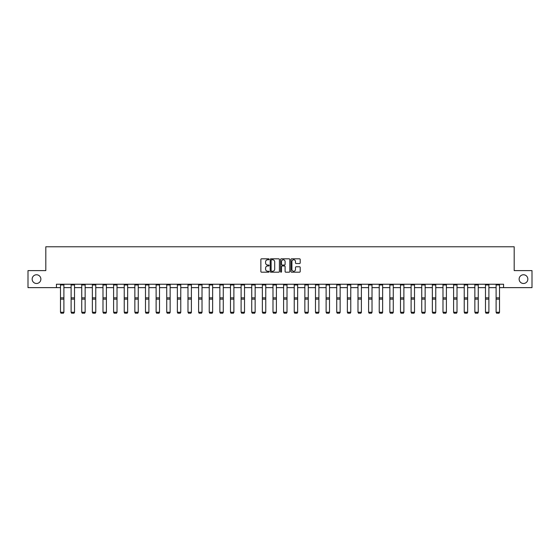 <?xml version="1.0" encoding="UTF-8"?>
<svg xmlns="http://www.w3.org/2000/svg" width="560" height="560" viewBox="0 0 560 560"><rect width="100%" height="100%" fill="white"/><g stroke="black" fill="none" stroke-linecap="round" stroke-linejoin="round"><path stroke-width="0.84" d="M519.127 279.125A4.361 4.361 0 0 0 523.488 283.486A4.361 4.361 0 0 0 527.842 279.125A4.361 4.361 0 0 0 523.488 274.764A4.361 4.361 0 0 0 519.127 279.125M32.158 279.125A4.361 4.361 0 0 0 36.512 283.486A4.361 4.361 0 0 0 40.873 279.125A4.361 4.361 0 0 0 36.512 274.764A4.361 4.361 0 0 0 32.158 279.125M269.101 259.287A0.469 0.469 0 0 0 268.632 258.818L261.534 258.818A0.672 0.672 0 0 0 260.862 259.49L260.862 271.523A0.672 0.672 0 0 0 261.534 272.188L268.632 272.188A0.469 0.469 0 0 0 269.101 271.719A0.469 0.469 0 0 0 268.632 271.257L267.715 271.257A2.142 2.142 0 0 1 265.58 269.115L265.58 268.114A2.142 2.142 0 0 1 267.715 265.972L268.632 265.972A0.469 0.469 0 0 0 269.101 265.503A0.469 0.469 0 0 0 268.632 265.034L267.715 265.034A2.142 2.142 0 0 1 265.58 262.899L265.58 261.898A2.142 2.142 0 0 1 267.715 259.756L268.632 259.756A0.469 0.469 0 0 0 269.101 259.287M299.537 263.529A0.672 0.672 0 0 0 300.209 262.864L300.209 259.49A0.672 0.672 0 0 0 299.537 258.818L291.648 258.818A0.672 0.672 0 0 0 290.983 259.49L290.983 271.523A0.672 0.672 0 0 0 291.648 272.188L299.537 272.188A0.672 0.672 0 0 0 300.209 271.523L300.209 267.442A0.672 0.672 0 0 0 299.537 266.777L296.163 266.777A0.672 0.672 0 0 0 295.491 267.442L295.491 269.465A1.785 1.785 0 0 1 293.706 271.257A1.785 1.785 0 0 1 291.914 269.465L291.914 261.541A1.785 1.785 0 0 1 293.706 259.756A1.785 1.785 0 0 1 295.491 261.541L295.491 262.864A0.672 0.672 0 0 0 296.163 263.529L299.537 263.529M56.434 287.637L28 287.637L28 270.613L45.808 270.613L45.808 246.778L514.192 246.778L514.192 270.613L532 270.613L532 287.637L503.566 287.637L503.566 284.235L56.434 284.235L56.434 287.637L60.487 287.637M279.412 259.49A0.672 0.672 0 0 0 278.747 258.818L270.858 258.818A0.672 0.672 0 0 0 270.186 259.49L270.186 271.523A0.672 0.672 0 0 0 270.858 272.188L278.747 272.188A0.672 0.672 0 0 0 279.412 271.523L279.412 259.49M281.253 258.818L289.142 258.818A0.672 0.672 0 0 1 289.814 259.49L289.814 271.523A0.672 0.672 0 0 1 289.142 272.188L285.768 272.188A0.672 0.672 0 0 1 285.096 271.523L285.096 266.644A0.672 0.672 0 0 0 284.431 265.972L282.191 265.972A0.672 0.672 0 0 0 281.519 266.644L281.519 271.719A0.469 0.469 0 0 1 281.05 272.188A0.469 0.469 0 0 1 280.588 271.719L280.588 259.49A0.672 0.672 0 0 1 281.253 258.818M63.896 287.637L71.113 287.637M74.515 287.637L81.739 287.637M85.141 287.637L92.365 287.637M95.767 287.637L102.984 287.637M106.393 287.637L113.61 287.637M117.019 287.637L124.236 287.637M127.645 287.637L134.862 287.637M138.264 287.637L145.488 287.637M148.89 287.637L156.114 287.637M159.516 287.637L166.733 287.637M170.142 287.637L177.359 287.637M180.768 287.637L187.985 287.637M191.394 287.637L198.611 287.637M202.013 287.637L209.237 287.637M212.639 287.637L219.863 287.637M223.265 287.637L230.482 287.637M233.891 287.637L241.108 287.637M244.517 287.637L251.734 287.637M255.143 287.637L262.36 287.637M265.762 287.637L272.986 287.637M276.388 287.637L283.612 287.637M287.014 287.637L294.238 287.637M297.64 287.637L304.857 287.637M308.266 287.637L315.483 287.637M318.892 287.637L326.109 287.637M329.518 287.637L336.735 287.637M340.137 287.637L347.361 287.637M350.763 287.637L357.987 287.637M361.389 287.637L368.606 287.637M372.015 287.637L379.232 287.637M382.641 287.637L389.858 287.637M393.267 287.637L400.484 287.637M403.886 287.637L411.11 287.637M414.512 287.637L421.736 287.637M425.138 287.637L432.355 287.637M435.764 287.637L442.981 287.637M446.39 287.637L453.607 287.637M457.016 287.637L464.233 287.637M467.635 287.637L474.859 287.637M478.261 287.637L485.485 287.637M488.887 287.637L496.104 287.637M499.513 287.637L503.566 287.637M271.593 259.756A0.469 0.469 0 0 0 271.124 260.225L271.124 270.788A0.469 0.469 0 0 0 271.593 271.257L272.566 271.257A2.142 2.142 0 0 0 274.701 269.115L274.701 261.898A2.142 2.142 0 0 0 272.566 259.756L271.593 259.756M285.096 261.576A1.785 1.785 0 0 0 283.311 259.791A1.785 1.785 0 0 0 281.519 261.576L281.519 264.369A0.672 0.672 0 0 0 282.191 265.034L284.431 265.034A0.672 0.672 0 0 0 285.096 264.369L285.096 261.576M63.896 284.977L60.487 284.977L60.487 284.249L63.896 284.249L63.896 312.382L63.385 313.222L60.998 313.173L63.385 313.222M60.998 313.222L60.487 312.256L63.896 312.256L63.385 313.173M60.487 284.977L60.487 312.256L60.998 313.173M74.515 284.977L71.113 284.977L71.113 284.249L74.515 284.249L74.515 312.382L74.004 313.222L71.624 313.173L74.004 313.222M71.624 313.222L71.113 312.256L74.515 312.256L74.004 313.173M71.113 284.977L71.113 312.256L71.624 313.173M85.141 284.977L81.739 284.977L81.739 284.249L85.141 284.249L85.141 312.382L84.63 313.222L82.25 313.173L84.63 313.222M82.25 313.222L81.739 312.256L85.141 312.256L84.63 313.173M81.739 284.977L81.739 312.256L82.25 313.173M95.767 284.977L92.365 284.977L92.365 284.249L95.767 284.249L95.767 312.382L95.256 313.222L92.876 313.173L95.256 313.222M92.876 313.222L92.365 312.256L95.767 312.256L95.256 313.173M92.365 284.977L92.365 312.256L92.876 313.173M106.393 284.977L102.984 284.977L102.984 284.249L106.393 284.249L106.393 312.382L105.882 313.222L103.495 313.173L105.882 313.222M103.495 313.222L102.984 312.256L106.393 312.256L105.882 313.173M102.984 284.977L102.984 312.256L103.495 313.173M117.019 284.977L113.61 284.977L113.61 284.249L117.019 284.249L117.019 312.382L116.508 313.222L114.121 313.173L116.508 313.222M114.121 313.222L113.61 312.256L117.019 312.256L116.508 313.173M113.61 284.977L113.61 312.256L114.121 313.173M127.645 284.977L124.236 284.977L124.236 284.249L127.645 284.249L127.645 312.382L127.134 313.222L124.747 313.173L127.134 313.222M124.747 313.222L124.236 312.256L127.645 312.256L127.134 313.173M124.236 284.977L124.236 312.256L124.747 313.173M138.264 284.977L134.862 284.977L134.862 284.249L138.264 284.249L138.264 312.382L137.753 313.222L135.373 313.173L137.753 313.222M135.373 313.222L134.862 312.256L138.264 312.256L137.753 313.173M134.862 284.977L134.862 312.256L135.373 313.173M148.89 284.977L145.488 284.977L145.488 284.249L148.89 284.249L148.89 312.382L148.379 313.222L145.999 313.173L148.379 313.222M145.999 313.222L145.488 312.256L148.89 312.256L148.379 313.173M145.488 284.977L145.488 312.256L145.999 313.173M159.516 284.977L156.114 284.977L156.114 284.249L159.516 284.249L159.516 312.382L159.005 313.222L156.625 313.173L159.005 313.222M156.625 313.222L156.114 312.256L159.516 312.256L159.005 313.173M156.114 284.977L156.114 312.256L156.625 313.173M170.142 284.977L166.733 284.977L166.733 284.249L170.142 284.249L170.142 312.382L169.631 313.222L167.244 313.173L169.631 313.222M167.244 313.222L166.733 312.256L170.142 312.256L169.631 313.173M166.733 284.977L166.733 312.256L167.244 313.173M180.768 284.977L177.359 284.977L177.359 284.249L180.768 284.249L180.768 312.382L180.257 313.222L177.87 313.173L180.257 313.222M177.87 313.222L177.359 312.256L180.768 312.256L180.257 313.173M177.359 284.977L177.359 312.256L177.87 313.173M191.394 284.977L187.985 284.977L187.985 284.249L191.394 284.249L191.394 312.382L190.883 313.222L188.496 313.173L190.883 313.222M188.496 313.222L187.985 312.256L191.394 312.256L190.883 313.173M187.985 284.977L187.985 312.256L188.496 313.173M202.013 284.977L198.611 284.977L198.611 284.249L202.013 284.249L202.013 312.382L201.502 313.222L199.122 313.173L201.502 313.222M199.122 313.222L198.611 312.256L202.013 312.256L201.502 313.173M198.611 284.977L198.611 312.256L199.122 313.173M212.639 284.977L209.237 284.977L209.237 284.249L212.639 284.249L212.639 312.382L212.128 313.222L209.748 313.173L212.128 313.222M209.748 313.222L209.237 312.256L212.639 312.256L212.128 313.173M209.237 284.977L209.237 312.256L209.748 313.173M223.265 284.977L219.863 284.977L219.863 284.249L223.265 284.249L223.265 312.382L222.754 313.222L220.374 313.173L222.754 313.222M220.374 313.222L219.863 312.256L223.265 312.256L222.754 313.173M219.863 284.977L219.863 312.256L220.374 313.173M233.891 284.977L230.482 284.977L230.482 284.249L233.891 284.249L233.891 312.382L233.38 313.222L230.993 313.173L233.38 313.222M230.993 313.222L230.482 312.256L233.891 312.256L233.38 313.173M230.482 284.977L230.482 312.256L230.993 313.173M244.517 284.977L241.108 284.977L241.108 284.249L244.517 284.249L244.517 312.382L244.006 313.222L241.619 313.173L244.006 313.222M241.619 313.222L241.108 312.256L244.517 312.256L244.006 313.173M241.108 284.977L241.108 312.256L241.619 313.173M255.143 284.977L251.734 284.977L251.734 284.249L255.143 284.249L255.143 312.382L254.632 313.222L252.245 313.173L254.632 313.222M252.245 313.222L251.734 312.256L255.143 312.256L254.632 313.173M251.734 284.977L251.734 312.256L252.245 313.173M265.762 284.977L262.36 284.977L262.36 284.249L265.762 284.249L265.762 312.382L265.258 313.222L262.871 313.173L265.258 313.222M262.871 313.222L262.36 312.256L265.762 312.256L265.258 313.173M262.36 284.977L262.36 312.256L262.871 313.173M276.388 284.977L272.986 284.977L272.986 284.249L276.388 284.249L276.388 312.382L275.877 313.222L273.497 313.173L275.877 313.222M273.497 313.222L272.986 312.256L276.388 312.256L275.877 313.173M272.986 284.977L272.986 312.256L273.497 313.173M287.014 284.977L283.612 284.977L283.612 284.249L287.014 284.249L287.014 312.382L286.503 313.222L284.123 313.173L286.503 313.222M284.123 313.222L283.612 312.256L287.014 312.256L286.503 313.173M283.612 284.977L283.612 312.256L284.123 313.173M297.64 284.977L294.238 284.977L294.238 284.249L297.64 284.249L297.64 312.382L297.129 313.222L294.742 313.173L297.129 313.222M294.742 313.222L294.238 312.256L297.64 312.256L297.129 313.173M294.238 284.977L294.238 312.256L294.742 313.173M308.266 284.977L304.857 284.977L304.857 284.249L308.266 284.249L308.266 312.382L307.755 313.222L305.368 313.173L307.755 313.222M305.368 313.222L304.857 312.256L308.266 312.256L307.755 313.173M304.857 284.977L304.857 312.256L305.368 313.173M318.892 284.977L315.483 284.977L315.483 284.249L318.892 284.249L318.892 312.382L318.381 313.222L315.994 313.173L318.381 313.222M315.994 313.222L315.483 312.256L318.892 312.256L318.381 313.173M315.483 284.977L315.483 312.256L315.994 313.173M329.518 284.977L326.109 284.977L326.109 284.249L329.518 284.249L329.518 312.382L329.007 313.222L326.62 313.173L329.007 313.222M326.62 313.222L326.109 312.256L329.518 312.256L329.007 313.173M326.109 284.977L326.109 312.256L326.62 313.173M340.137 284.977L336.735 284.977L336.735 284.249L340.137 284.249L340.137 312.382L339.626 313.222L337.246 313.173L339.626 313.222M337.246 313.222L336.735 312.256L340.137 312.256L339.626 313.173M336.735 284.977L336.735 312.256L337.246 313.173M350.763 284.977L347.361 284.977L347.361 284.249L350.763 284.249L350.763 312.382L350.252 313.222L347.872 313.173L350.252 313.222M347.872 313.222L347.361 312.256L350.763 312.256L350.252 313.173M347.361 284.977L347.361 312.256L347.872 313.173M361.389 284.977L357.987 284.977L357.987 284.249L361.389 284.249L361.389 312.382L360.878 313.222L358.498 313.173L360.878 313.222M358.498 313.222L357.987 312.256L361.389 312.256L360.878 313.173M357.987 284.977L357.987 312.256L358.498 313.173M372.015 284.977L368.606 284.977L368.606 284.249L372.015 284.249L372.015 312.382L371.504 313.222L369.117 313.173L371.504 313.222M369.117 313.222L368.606 312.256L372.015 312.256L371.504 313.173M368.606 284.977L368.606 312.256L369.117 313.173M382.641 284.977L379.232 284.977L379.232 284.249L382.641 284.249L382.641 312.382L382.13 313.222L379.743 313.173L382.13 313.222M379.743 313.222L379.232 312.256L382.641 312.256L382.13 313.173M379.232 284.977L379.232 312.256L379.743 313.173M393.267 284.977L389.858 284.977L389.858 284.249L393.267 284.249L393.267 312.382L392.756 313.222L390.369 313.173L392.756 313.222M390.369 313.222L389.858 312.256L393.267 312.256L392.756 313.173M389.858 284.977L389.858 312.256L390.369 313.173M403.886 284.977L400.484 284.977L400.484 284.249L403.886 284.249L403.886 312.382L403.375 313.222L400.995 313.173L403.375 313.222M400.995 313.222L400.484 312.256L403.886 312.256L403.375 313.173M400.484 284.977L400.484 312.256L400.995 313.173M414.512 284.977L411.11 284.977L411.11 284.249L414.512 284.249L414.512 312.382L414.001 313.222L411.621 313.173L414.001 313.222M411.621 313.222L411.11 312.256L414.512 312.256L414.001 313.173M411.11 284.977L411.11 312.256L411.621 313.173M425.138 284.977L421.736 284.977L421.736 284.249L425.138 284.249L425.138 312.382L424.627 313.222L422.247 313.173L424.627 313.222M422.247 313.222L421.736 312.256L425.138 312.256L424.627 313.173M421.736 284.977L421.736 312.256L422.247 313.173M435.764 284.977L432.355 284.977L432.355 284.249L435.764 284.249L435.764 312.382L435.253 313.222L432.866 313.173L435.253 313.222M432.866 313.222L432.355 312.256L435.764 312.256L435.253 313.173M432.355 284.977L432.355 312.256L432.866 313.173M446.39 284.977L442.981 284.977L442.981 284.249L446.39 284.249L446.39 312.382L445.879 313.222L443.492 313.173L445.879 313.222M443.492 313.222L442.981 312.256L446.39 312.256L445.879 313.173M442.981 284.977L442.981 312.256L443.492 313.173M457.016 284.977L453.607 284.977L453.607 284.249L457.016 284.249L457.016 312.382L456.505 313.222L454.118 313.173L456.505 313.222M454.118 313.222L453.607 312.256L457.016 312.256L456.505 313.173M453.607 284.977L453.607 312.256L454.118 313.173M467.635 284.977L464.233 284.977L464.233 284.249L467.635 284.249L467.635 312.382L467.124 313.222L464.744 313.173L467.124 313.222M464.744 313.222L464.233 312.256L467.635 312.256L467.124 313.173M464.233 284.977L464.233 312.256L464.744 313.173M478.261 284.977L474.859 284.977L474.859 284.249L478.261 284.249L478.261 312.382L477.75 313.222L475.37 313.173L477.75 313.222M475.37 313.222L474.859 312.256L478.261 312.256L477.75 313.173M474.859 284.977L474.859 312.256L475.37 313.173M488.887 284.977L485.485 284.977L485.485 284.249L488.887 284.249L488.887 312.382L488.376 313.222L485.996 313.173L488.376 313.222M485.996 313.222L485.485 312.256L488.887 312.256L488.376 313.173M485.485 284.977L485.485 312.256L485.996 313.173M499.513 284.977L496.104 284.977L496.104 284.249L499.513 284.249L499.513 312.382L499.002 313.222L496.615 313.173L499.002 313.222M496.615 313.222L496.104 312.256L499.513 312.256L499.002 313.173M496.104 284.977L496.104 312.256L496.615 313.173M63.896 297.843L60.487 297.843M63.896 299.138L60.487 299.138M74.515 297.843L71.113 297.843M74.515 299.138L71.113 299.138M85.141 297.843L81.739 297.843M85.141 299.138L81.739 299.138M95.767 297.843L92.365 297.843M95.767 299.138L92.365 299.138M106.393 297.843L102.984 297.843M106.393 299.138L102.984 299.138M117.019 297.843L113.61 297.843M117.019 299.138L113.61 299.138M127.645 297.843L124.236 297.843M127.645 299.138L124.236 299.138M138.264 297.843L134.862 297.843M138.264 299.138L134.862 299.138M148.89 297.843L145.488 297.843M148.89 299.138L145.488 299.138M159.516 297.843L156.114 297.843M159.516 299.138L156.114 299.138M170.142 297.843L166.733 297.843M170.142 299.138L166.733 299.138M180.768 297.843L177.359 297.843M180.768 299.138L177.359 299.138M191.394 297.843L187.985 297.843M191.394 299.138L187.985 299.138M202.013 297.843L198.611 297.843M202.013 299.138L198.611 299.138M212.639 297.843L209.237 297.843M212.639 299.138L209.237 299.138M223.265 297.843L219.863 297.843M223.265 299.138L219.863 299.138M233.891 297.843L230.482 297.843M233.891 299.138L230.482 299.138M244.517 297.843L241.108 297.843M244.517 299.138L241.108 299.138M255.143 297.843L251.734 297.843M255.143 299.138L251.734 299.138M265.762 297.843L262.36 297.843M265.762 299.138L262.36 299.138M276.388 297.843L272.986 297.843M276.388 299.138L272.986 299.138M287.014 297.843L283.612 297.843M287.014 299.138L283.612 299.138M297.64 297.843L294.238 297.843M297.64 299.138L294.238 299.138M308.266 297.843L304.857 297.843M308.266 299.138L304.857 299.138M318.892 297.843L315.483 297.843M318.892 299.138L315.483 299.138M329.518 297.843L326.109 297.843M329.518 299.138L326.109 299.138M340.137 297.843L336.735 297.843M340.137 299.138L336.735 299.138M350.763 297.843L347.361 297.843M350.763 299.138L347.361 299.138M361.389 297.843L357.987 297.843M361.389 299.138L357.987 299.138M372.015 297.843L368.606 297.843M372.015 299.138L368.606 299.138M382.641 297.843L379.232 297.843M382.641 299.138L379.232 299.138M393.267 297.843L389.858 297.843M393.267 299.138L389.858 299.138M403.886 297.843L400.484 297.843M403.886 299.138L400.484 299.138M414.512 297.843L411.11 297.843M414.512 299.138L411.11 299.138M425.138 297.843L421.736 297.843M425.138 299.138L421.736 299.138M435.764 297.843L432.355 297.843M435.764 299.138L432.355 299.138M446.39 297.843L442.981 297.843M446.39 299.138L442.981 299.138M457.016 297.843L453.607 297.843M457.016 299.138L453.607 299.138M467.635 297.843L464.233 297.843M467.635 299.138L464.233 299.138M478.261 297.843L474.859 297.843M478.261 299.138L474.859 299.138M488.887 297.843L485.485 297.843M488.887 299.138L485.485 299.138M499.513 297.843L496.104 297.843M499.513 299.138L496.104 299.138"/></g></svg>

